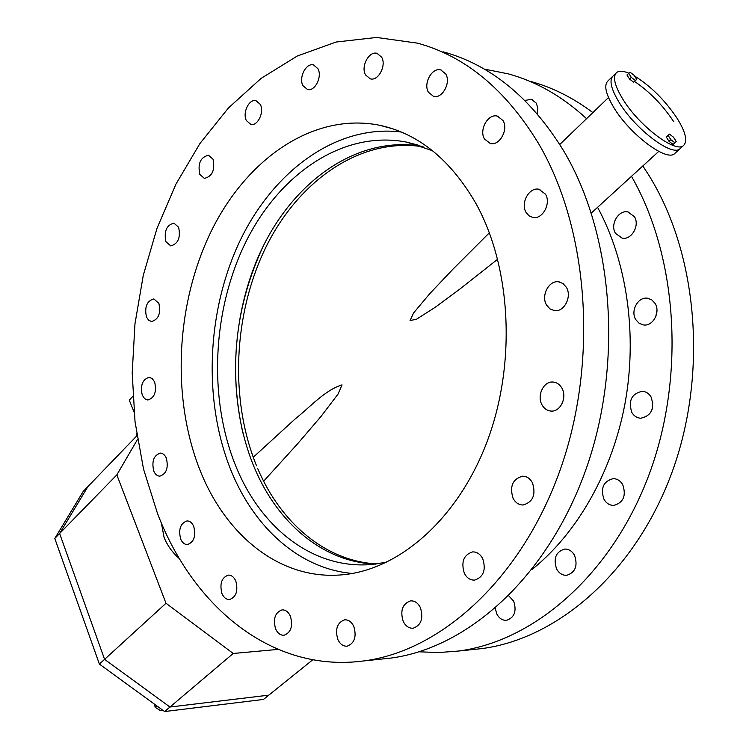 <?xml version="1.0" encoding="UTF-8"?>
<svg xmlns="http://www.w3.org/2000/svg" width="749" height="749" viewBox="0 0 749 749"><rect width="100%" height="100%" fill="white"/><g stroke="black" fill="none" stroke-linecap="round" stroke-linejoin="round"><path stroke-width="1.12" d="M634.6 76.061C650.628 86.004 664.719 99.963 676.871 117.939C685.532 131.805 687.797 140.962 683.668 145.39C676.104 153.901 639.066 126.075 622.747 99.027C614.629 85.583 612.532 76.791 616.474 72.662L612.982 76.052C609.021 80.209 611.081 89.009 619.17 102.444C611.081 89.009 609.021 80.209 612.982 76.052L607.776 81.107C603.769 85.311 605.791 94.121 613.824 107.547C629.975 134.577 666.975 162.168 674.69 153.536L680.41 148.349M673.37 121.179C662.49 104.888 649.542 91.64 634.534 81.444C649.542 91.64 662.49 104.888 673.37 121.179M532.024 569.455C576.861 533.634 612.158 472.432 625.012 403.468C637.624 334.457 626.913 261.326 597.59 207.333M363.948 660.908C440.552 651.059 520.845 579.81 559.859 470.756C598.863 361.87 588.854 228.473 538.194 142.928C505.341 89.3 465.101 56.035 417.455 43.152L376.578 37.45L336.104 42.028L297.269 56.025L261.111 78.373L228.454 107.94L199.917 143.546L175.987 184.048L157.018 228.314L143.293 275.267L134.97 323.849L132.198 373.021L135.035 421.771L143.518 469.043L157.59 513.739C193.158 606.746 272.093 673.304 363.948 660.908L390.491 658.137C466.852 648.334 546.583 578.378 585.184 471.58C623.777 364.941 613.712 234.325 563.295 150.24C530.592 97.52 490.501 64.704 443.034 51.793M142.273 395.191L144.632 398.683L147.834 400.013C154.528 397.85 156.803 391.877 154.668 382.074L152.328 378.638L149.191 377.309C142.469 379.425 140.166 385.379 142.273 395.191M146.467 317.042L148.639 320.226L151.579 321.518C158.563 319.43 160.988 313.372 158.872 303.336L153.835 298.917C146.832 300.948 144.37 306.996 146.467 317.042M165.95 241.702L170.735 245.897C178.14 243.874 180.771 237.658 178.618 227.275L173.918 223.136C166.484 225.112 163.825 231.301 165.95 241.702M199.805 174.405L204.374 178.393C212.351 176.418 215.216 170.014 212.997 159.162L208.512 155.24C200.507 157.15 197.605 163.544 199.805 174.405M246.374 120.57L250.84 124.428C257.684 126.319 264.509 112.041 260.324 104.439L255.952 100.656C249.061 98.699 242.245 112.949 246.374 120.57M302.98 85.686L307.474 89.505C314.87 91.762 322.529 76.595 317.913 68.683L313.531 64.948C306.079 62.616 298.43 77.765 302.98 85.686M365.559 74.937L370.249 78.832C378.254 81.398 386.709 65.444 381.634 57.167L377.084 53.366C369.004 50.707 360.55 66.642 365.559 74.937M428.437 92.267L433.531 96.368C442.182 99.102 451.235 82.605 445.73 73.954L440.805 69.947C432.07 67.101 423.007 83.579 428.437 92.267M484.509 139.014L490.286 143.49C499.517 146.149 508.777 129.483 502.963 120.495L497.383 116.123C488.058 113.333 478.77 129.98 484.509 139.014M526.098 212.463L529.009 215.815L532.867 217.472C542.473 219.729 551.386 203.363 545.459 194.16L538.915 189.263C529.206 186.847 520.246 203.204 526.098 212.463M546.517 305.012L549.963 308.916L554.522 310.648C564.166 312.221 572.189 296.595 566.394 287.354L563.042 283.562L558.642 281.83C548.895 280.098 540.797 295.715 546.517 305.012M542.023 404.863C544.233 408.757 547.304 410.836 551.245 411.079C560.505 411.856 567.349 397.251 561.9 388.16C559.728 384.377 556.741 382.346 552.94 382.037C543.568 381.101 536.64 395.697 542.023 404.863M513.074 498.338C515.49 502.757 518.851 504.976 523.139 504.995C533.026 502.045 536.125 494.63 532.436 482.749C530.049 478.452 526.772 476.261 522.605 476.186C512.625 478.995 509.442 486.382 513.074 498.338M464.314 573.21C466.805 577.966 470.241 580.26 474.641 580.101C483.508 577.076 486.213 569.942 482.749 558.717C480.278 554.073 476.907 551.798 472.628 551.901C463.668 554.812 460.897 561.919 464.314 573.21M403.159 621.286C405.584 626.145 408.926 628.448 413.186 628.214C421.2 625.228 423.616 618.402 420.423 607.711C418.017 602.964 414.74 600.679 410.583 600.867C402.485 603.741 400.013 610.547 403.159 621.286M337.808 639.412C340.055 644.159 343.173 646.415 347.152 646.181C354.53 643.335 356.758 636.772 353.837 626.51C351.599 621.857 348.528 619.629 344.643 619.816C337.209 622.578 334.934 629.113 337.808 639.412M275.557 628.786C277.579 633.261 280.416 635.414 284.049 635.246C290.977 632.559 293.102 626.239 290.425 616.287C288.402 611.886 285.612 609.761 282.055 609.892C275.089 612.504 272.917 618.796 275.557 628.786M221.929 593.47C223.736 597.599 226.282 599.621 229.55 599.537C236.207 597.009 238.294 590.877 235.823 581.121C234.025 577.058 231.516 575.063 228.314 575.12C221.62 577.573 219.494 583.686 221.929 593.47M180.621 538.915C182.222 542.669 184.497 544.551 187.437 544.551C193.963 542.182 196.069 536.162 193.757 526.5C192.156 522.811 189.918 520.958 187.035 520.92C180.481 523.242 178.337 529.234 180.621 538.915M153.732 470.943C155.165 474.323 157.206 476.064 159.855 476.158C166.4 473.902 168.572 467.938 166.372 458.257C164.939 454.943 162.926 453.22 160.333 453.108C153.76 455.308 151.56 461.253 153.732 470.943M200.648 471.804C226.526 535.928 280.135 579.857 340.935 574.923C397.607 570.747 456.965 520.621 486.719 442.631C516.464 364.735 511.53 267.683 475.961 203.559C450.645 159.79 418.616 133.706 379.865 125.317C312.979 111.816 246.056 159.378 210.759 232.171C175.5 305.339 171.315 399.451 200.648 471.804M419.047 651.799L438.521 652.566L458.294 651.059C532.67 641.5 609.536 576.927 647.679 478.255C685.766 379.715 678.341 257.909 631.491 176.324M586.57 118.66C562.48 96.481 536.406 81.557 508.356 73.879L484.126 69.058M524.843 100.441L531.434 99.327L536.293 103.147L537.848 108.137L537.314 113.848M615.528 233.398C609.78 224.719 618.477 209.589 627.952 211.958L634.347 216.583C640.152 225.215 631.538 240.335 622.157 238.135L615.528 233.398M635.798 319.673C630.19 310.975 638.026 296.52 647.511 298.224L651.808 299.872L655.075 303.411C660.74 312.043 652.997 326.489 643.616 324.963L639.169 323.325L635.798 319.673M631.81 412.427C628.121 400.649 631.632 393.599 642.342 391.278C646.041 391.568 648.952 393.478 651.087 396.998C654.832 408.682 651.405 415.77 640.807 418.232C636.968 417.989 633.972 416.051 631.81 412.427M603.947 499.227C600.352 488.105 603.422 481.251 613.159 478.648C617.213 478.723 620.415 480.764 622.765 484.762C626.398 495.801 623.411 502.682 613.787 505.416C609.602 505.397 606.316 503.337 603.947 499.227M556.582 568.912C553.193 558.408 555.87 551.788 564.634 549.064C568.819 548.97 572.124 551.077 574.558 555.384C577.994 565.823 575.372 572.461 566.712 575.307C562.415 575.457 559.035 573.331 556.582 568.912M508.711 595.82L513.674 601.175C516.857 611.128 514.507 617.504 506.642 620.312C502.457 620.556 499.162 618.421 496.756 613.899L495.248 608.347M458.294 651.059L481.495 648.643C556.713 639.028 634.15 573.519 671.244 474.37C708.311 375.343 698.171 254.173 648.784 175.154L642.829 165.96M592.871 112.593C573.21 97.819 552.49 87.427 530.704 81.435M656.967 310.236L655.759 316.705M652.791 401.913L652.079 409.591M624.488 490.267L624.469 494.134M619.17 102.444C635.414 129.483 672.443 157.215 680.064 148.658C672.443 157.215 635.414 129.483 619.17 102.444M161.391 523.027L164.068 537.37C167.299 545.441 172.448 552.584 179.507 558.791M257.74 468.631C280.725 522.708 325.197 561.216 376.887 563.941M401.192 132.002C335.777 123.95 272.318 171.933 239.203 242.517C206.172 313.457 203.073 403.262 231.872 472.563C255.128 528.401 299.778 568.856 352.404 573.453M432.473 150.68L406.922 142.188C343.22 129.596 279.274 173.974 245.578 242.479C211.92 311.303 208.185 400.069 236.6 468.05C261.56 528.073 312.726 568.922 370.334 564.606L386.784 562.227M254.754 468.546C277.945 523.261 323.081 562.05 375.399 564.128M423.129 146.804C360.625 136.889 298.795 180.556 266.017 246.973C233.314 313.719 229.428 399.357 256.533 465.775M263.171 246.262C235.345 306.388 228.585 368.658 242.891 433.072M421.715 146.298C358.64 135.447 295.958 179.488 262.946 246.721C229.99 314.28 226.441 401.052 254.417 467.769M489.369 232.789L452.93 269.209L429.795 293.636L413.635 312.895L410.059 320.572L416.481 319.233L435.244 307.277L460.017 288.936L497.692 259.22M263.639 481.204L297.868 443.474L321.068 416.388L338.052 394.068L342.04 384.892C324.86 390.098 310.152 407.119 295.406 418.71L253.228 457.283M616.474 72.662C618.946 70.631 623.065 70.809 628.823 73.177M165.997 603.254L233.211 653.474L169.967 707.028L104.579 659.354L165.997 603.254L116.844 474.875L59.62 533.503L87.951 486.522L136.927 435.749M278.038 649.402L233.211 653.474M137.507 439.42L116.844 474.875M312.745 659.794L268.807 695.147L169.967 707.028L164.63 711.55L99.392 664.091L54.789 538.465L83.223 491.419L87.951 486.522L59.62 533.503L54.789 538.465M99.392 664.091L104.579 659.354L59.62 533.503L104.579 659.354L169.967 707.028L268.807 695.147L263.489 699.435L164.63 711.55M77.241 601.69L77.035 601.101M162.102 709.706L160.567 710.689L155.146 707.281L156.803 705.858M155.146 707.281L154.491 704.172M160.567 710.689L161.896 709.556M79.563 497.467L80.808 495.407M667.64 135.794L666.31 137.058L669.044 141.383L673.117 144.426L676.235 141.486L673.491 137.179L669.447 134.137L667.64 135.794M669.447 134.137L666.31 137.058M668.117 135.4L670.87 139.726L669.044 141.383M670.87 139.726L674.933 142.769M626.941 74.956L629.563 79.085L633.598 82.156L636.734 79.422L634.122 75.303L630.106 72.241L626.941 74.956M628.683 73.28L631.304 77.409L629.563 79.085M631.304 77.409L635.339 80.48L633.598 82.156M635.339 80.48L636.734 79.422M136.234 436.47L136.627 433.765M132.845 396.343L129.287 400.125L134.005 412.016M559.775 144.473L608.506 97.539M392.523 128.753L379.865 125.317M648.568 298.42L647.511 298.224M559.728 282.036L558.642 281.83M628.973 212.22L627.952 211.958M539.973 189.534L538.915 189.263M498.328 116.413L497.383 116.123M532.239 99.589L531.434 99.327M441.62 70.209L440.805 69.947M377.777 53.591L377.084 53.366M314.121 65.126L313.531 64.948M591.345 213.034L658.764 151.392M418.944 145.362L406.922 142.188M680.064 148.658L683.668 145.39"/></g></svg>
